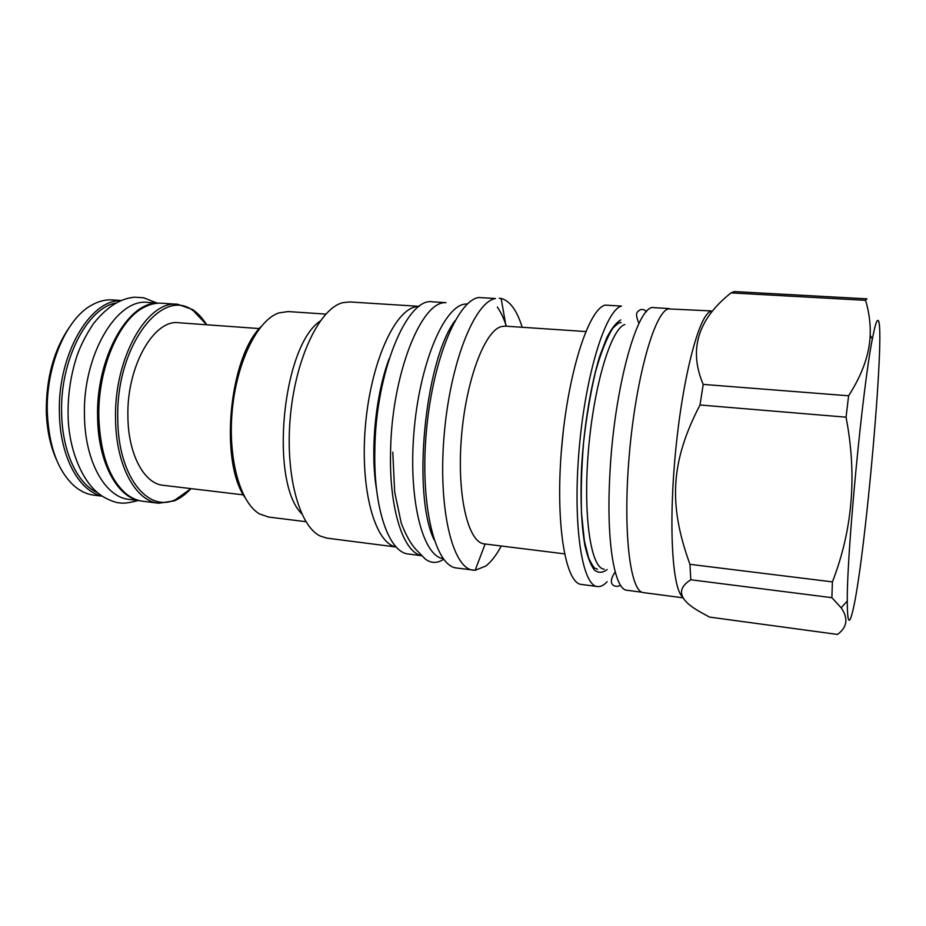 <?xml version="1.0" encoding="UTF-8"?>
<svg xmlns="http://www.w3.org/2000/svg" width="926" height="926" viewBox="0 0 926 926"><rect width="100%" height="100%" fill="white"/><g stroke="black" fill="none" stroke-linecap="round" stroke-linejoin="round"><path stroke-width="1.39" d="M396.178 546.965C375.273 543.655 360.017 490.653 365.295 427.245C370.365 363.837 394.453 310.129 416.052 306.738L419.2 306.402M421.724 555.727L408.516 554.014C389.163 552.729 373.375 509.034 374.833 449.978C375.655 371.65 407.301 296.806 432.662 301.83L445.938 302.652M421.643 555.635C403.423 552.498 389.047 509.161 390.575 451.599C391.571 374.833 421.342 300.51 445.846 302.721M467.584 303.844L464.215 304.191C443.288 307.629 419.293 365.041 413.899 432.755C408.285 500.457 422.927 556.19 443.195 558.656M455.013 320.72C424.745 360.978 411.966 494.426 434.062 539.696M473.221 570.184C452.802 568.772 438.033 509.751 444.005 436.748C449.781 363.756 474.471 301.864 495.468 298.519L478.684 297.512C457.027 300.8 431.771 362.355 426.076 435C420.161 507.656 435.59 566.492 456.657 568.008L475.142 570.3L485.953 565.96C491.278 561.758 496.382 555.102 501.255 546.004M506.36 326.218C503.802 318.347 500.781 311.958 497.308 307.05M499.241 298.218L501.163 298.473C509.925 300.765 516.928 310.36 522.195 327.283M564.49 553.864L484.344 543.898C468.186 542.763 456.796 495.861 461.356 438.23C465.743 380.621 484.796 330.397 501.498 326.542L505.179 326.137L585.764 331.543M563.332 430.683L561.26 452.27M597.467 586.552L581.412 584.433C565.45 583.681 555.183 523.479 561.584 448.207C567.846 372.935 588.716 308.833 605.222 305.117L621.508 306.101C605.697 309.863 585.406 374.312 579.086 449.909C572.604 525.528 582.188 585.892 597.467 586.552C600.615 586.91 603.833 585.301 607.143 581.725M642.146 592.258L627.052 590.279C614.598 590.082 606.183 542.37 609.794 475.964C613.869 387.716 638.014 302.628 654.092 307.675L669.301 308.578M711.064 310.916L668.178 308.902C654.369 312.826 635.815 378.225 629.286 454.805C622.619 531.385 630.155 592.235 643.454 592.605L683.272 597.849M710.473 311.449C698.98 315.546 682.798 376.662 675.621 451.136C668.34 525.586 672.369 589.769 682.786 597.004M865.567 300.325L731.031 292.894L734.214 291.563L866.956 298.843L865.567 300.325C869.074 312.004 870.614 323.66 870.197 335.316C869.41 354.484 862.21 374.636 848.61 395.784L846.051 417.175C857.175 474.922 852.626 529.822 832.416 581.875L831.872 597.675L841.167 607.815C848.517 618.394 847.29 627.272 837.474 634.437L709.501 617.086L701.549 612.711C679.071 600.465 675.494 589.492 690.796 579.769L831.872 597.675M877.13 320.928C875.903 322.676 874.306 328.684 872.361 338.939C862.673 386.536 846.792 552.405 847.278 600.974C847.325 621.091 848.887 625.455 851.966 614.088C864.745 569.224 887.721 306.656 877.13 320.928M731.031 292.894C697.776 319.238 688.493 349.739 703.204 384.406L848.61 395.784M703.204 384.406L700.01 404.986C670.505 461.599 668.306 504.739 689.939 564.328L690.796 579.769M700.01 404.986L846.051 417.175M689.939 564.328L832.416 581.875M419.258 306.356L349.715 301.945L342.817 302.663C320.026 308.092 295.961 356.973 290.451 415.461C284.757 473.938 299.121 526.5 320.477 536.142L327.11 538.156L396.224 547.023M320.118 321.137C282.245 346.162 269.258 481.948 301.679 513.71M325.79 314.088L288.102 311.564L278.83 312.919C257.717 319.968 236.871 361.418 232.299 409.894C227.588 458.358 240.204 503.015 259.593 513.942L268.436 517.032L305.927 521.697M261.039 326.6C229.254 357.61 219.393 460.65 244.719 497.135M243.399 494.866L163.184 485.305C144.213 483.766 128.112 454.319 127.904 416.445C126.538 366.592 153.901 319.019 178.741 322.746L259.315 328.58M206.672 324.76L193.557 310.997C162.525 285.717 115.53 346.15 117.787 419.108C118.019 476.219 147.859 513.131 175.5 499.646L190.999 488.627M206.706 324.771C202.586 318.208 197.886 313.138 192.596 309.55L177.746 304.295C147.547 299.781 113.782 357.911 115.565 419.212C115.912 465.616 135.717 501.279 158.705 503.235L174.273 500.885C180.153 498.373 185.732 494.287 191.022 488.627M177.746 304.295L161.772 303.23C156.008 302.837 150.174 304.168 144.294 307.212C118.968 319.343 97.543 369.104 98.839 417.51C100.309 454.029 109.499 479.529 126.411 494.021C131.619 498.13 137.083 500.538 142.824 501.255L158.705 503.235M124.107 325.686C107.196 349.461 98.631 379.949 98.434 417.14C98.943 438.681 102.832 456.981 110.101 472.063M157.756 303.23C127.684 301.841 95.783 358.536 97.612 417.348C98.063 461.53 116.63 496.348 138.877 500.48M158.855 303.172L147.94 302.443C116.873 297.906 82.426 355.341 84.463 416.017C84.984 461.947 105.46 497.355 129.096 499.403L139.942 500.746M115.9 302.999C87.079 308.022 59.808 360.584 61.637 413.413C62.262 452.27 77.761 484.448 97.739 492.771M120.635 300.649C89.602 299.804 57.296 355.63 59.414 413.505C60.063 456.9 79.104 491.336 101.941 495.977M102.277 496.209L93.804 495.155C86.778 494.276 80.157 491.127 73.93 485.722C57.725 470.616 48.846 446.135 47.319 412.278C45.791 366.546 66.001 319.238 91.188 305.406C98.318 301.274 105.425 299.445 112.497 299.92L121.017 300.487M69.137 327.619C53.801 350.19 46.196 378.051 46.312 411.213C46.856 429.757 50.259 445.927 56.498 459.736M389.256 358.478C375.412 394.962 369.983 451.714 376.65 490.155M620.79 319.921C616.241 322.491 611.565 328.441 606.762 337.77L599.782 356.105C590.776 385.181 583.831 427.407 581.528 468.313C580.301 499.241 581.389 524.822 584.827 545.055C587.431 556.688 590.626 565.034 594.411 570.08C598.416 573.159 602.652 572.974 607.12 569.536M624.807 324.517C611.079 328.684 593.786 385.401 588.404 450.765C582.894 516.129 590.962 568.552 604.169 569.166M505.99 326.195L501.163 298.473M485.143 544.002L475.142 570.3M621.115 322.757C620.223 321.739 617.422 323.614 612.699 328.383C606.472 338.522 600.673 353.234 595.314 372.53C590.383 393.747 586.482 416.943 583.611 442.119C581.528 467.41 580.822 491.081 581.505 513.131L584.375 540.934L588.751 558.378C592.108 564.999 594.249 568.332 595.163 568.356L597.525 569.201M620.339 584.885C618.765 588.056 604.828 587.038 615.177 571.944M638.963 323.429C634.136 311.807 637.748 312.016 639.878 309.944C642.355 308.96 644.554 309.539 646.487 311.692M872.361 338.939L870.197 335.316M847.278 600.974L841.167 607.815M175.5 499.646L174.273 500.885M193.557 310.997L192.596 309.55M443.635 559.246C437.431 563.494 431.331 563.448 425.335 559.107L415.809 549.35C410.646 543.666 405.785 534.915 401.236 523.097L394.673 491.938L392.786 452.131M138.09 500.515C125.357 504.022 121.607 503.107 119.118 502.841C116.803 502.934 105.784 499.612 98.052 493.037C82.854 481.173 68.582 450.615 68.084 414.883M156.992 303.045L143.669 297.767L134.629 297.188C122.278 298.38 108.944 304.399 93.457 323.649C84.914 336.543 78.965 348.708 75.631 360.156C70.445 377.426 67.922 395.344 68.061 413.91"/></g></svg>
